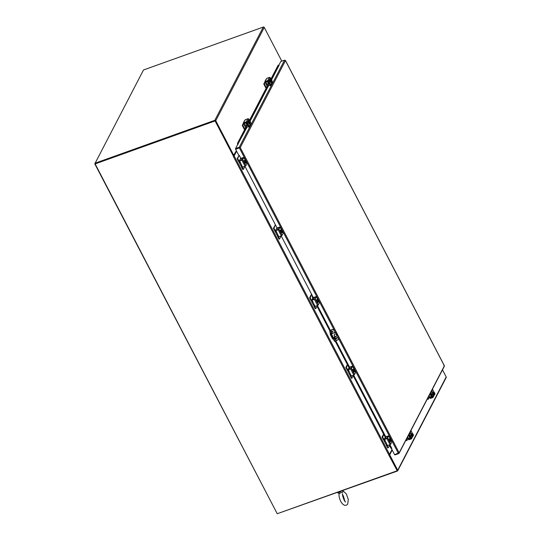 <?xml version="1.0" encoding="UTF-8"?>
<svg xmlns="http://www.w3.org/2000/svg" width="541" height="541" viewBox="0 0 541 541"><rect width="100%" height="100%" fill="white"/><g stroke="black" fill="none" stroke-linecap="round" stroke-linejoin="round"><path stroke-width="0.81" d="M277.154 513.571L94.79 163.842L95.067 163.308M94.79 163.842L143.514 69.965L263.311 27.05A0.724 0.629 27.5 0 1 264.251 27.435L281.807 61.147M236.41 150.797L233.631 156.092M391.968 449.618L389.52 454.325L388.729 454.859L233.36 156.41L234.152 155.869L236.6 151.162M215.088 120.941L233.523 156.349L215.088 120.941L95.135 163.909L277.235 513.734L397.195 470.765L388.729 454.866M397.195 470.765L389.08 454.697M215.21 120.704L95.135 163.909M392.015 449.706L389.25 455.022L397.243 470.514M277.445 513.659L397.398 471.035A0.724 0.629 -152.5 0 0 397.709 470.203L389.716 454.859L392.205 450.071M442.491 369.821L446.197 376.949A0.724 0.629 27.5 0 1 446.21 377.503L397.716 470.765M389.25 455.022L389.716 454.859M236.363 150.709L233.408 155.659L215.291 120.859M233.874 155.49L215.758 120.69A0.724 0.629 -152.5 0 0 214.818 120.305L95.02 163.22M215.054 120.765L95.257 163.673M237.168 158.587L237.729 158.621L237.168 158.587L239.237 155.281L240.88 158.432M241.901 165.871A0.724 0.629 -152.5 0 0 241.847 166.527L243.369 169.353L244.965 166.303L277.107 228.031M281.205 235.903L313.34 297.631M317.439 305.503L330.368 330.335M335.88 340.918L349.574 367.231M353.672 375.102L385.807 436.837M389.905 444.709L391.84 448.421L391.481 448.469M235.524 148.559L235.761 149.018L239.805 147.707L235.646 149.336L240.251 147.544L239.278 147.213L235.524 148.559L246.52 128.055M238.818 155.416L235.646 149.336M279.034 65.42L271.494 80.034M268.025 86.695L249.989 121.387M278.838 65.251L280.786 61.512L284.546 60.166L285.459 60.599L284.945 60.409L285.459 60.599L240.251 147.544L399.096 452.689L394.599 454.67L391.42 448.57M394.829 454.589L394.998 454.913L398.758 453.568L444.026 366.521M444.31 365.743L443.897 365.75L444.31 365.743L285.459 60.599M239.514 147.666L239.278 147.213L284.546 60.166M239.805 147.707L240.251 147.544M239.778 147.713L239.406 147.984L335.488 332.559M398.568 453.209L398.758 453.568L399.096 452.689M339.565 493.527C337.327 493.852 342.379 492.161 342.676 492.411L342.838 490.579M337.422 492.52A3.226 1.001 -27.5 0 0 341.614 491.018M238.067 144.319L238.02 143.23L237.519 143.318L237.567 144.461L238.006 144.386M270.96 79.006L278.155 65.177L278.656 65.089L271.257 79.317M269.242 83.199L249.753 120.677M247.737 124.552L238.02 143.23M268.505 83.727L249.455 120.359M247 125.086L237.519 143.318M278.656 65.089L279.075 65.454M390.873 448.131L391.792 448.333L390.873 448.131L389.222 444.952M312.684 296.367L312.211 296.569L312.529 297.631L313.009 297.422L313.996 299.315M317.256 305.57L330.233 330.51M335.765 341.134L350.23 368.915M353.483 375.17L386.457 438.514M389.716 444.776L391.359 447.928M312.529 297.631L313.496 299.491M316.755 305.746L329.942 331.078M335.379 341.527L349.729 369.09M352.989 375.353L385.963 438.69M313.009 297.422L312.712 296.421M312.556 296.123L312.211 296.569M240.698 158.087L239.156 161.36A0.724 0.629 -152.5 0 0 239.785 161.779M240.407 160.515A0.724 0.629 27.5 0 1 239.812 160.095M237.688 158.398L239.278 155.348M237.729 158.621L239.156 161.36M243.267 169.272L242.747 169.455L243.342 169.353M242.747 169.455L241.401 166.865A1.44 1.251 27.5 0 1 241.455 165.62L241.374 165.756M240.028 162.239A1.44 1.251 27.5 0 1 238.554 161.394L237.208 158.804M241.523 160.116L240.921 158.432M240.873 158.527L243.146 157.999M240.792 165.303A1.44 0.446 -27.5 0 0 240.765 165.519A1.44 0.446 -27.5 0 0 241.245 165.614L241.969 165.972L239.622 160.927M241.009 158.263L243.835 157.404L242.72 159.642L241.928 160.183L245.093 166.256L242.733 167.101L241.969 165.972M241.928 160.183L239.575 161.022M239.961 162.598L239.819 162.875A1.44 0.446 152.5 0 1 239.338 162.78A1.44 0.446 152.5 0 1 239.365 162.564L239.562 162.192M239.71 160.765L242.253 159.723L243.017 157.756M245.093 166.256L245.885 165.722L246.906 163.429M244.708 160.528L245.1 160.508M245.012 160.839L245.431 160.535A1.86 1.616 27.5 0 1 245.458 160.549L246.385 162.334A1.86 1.616 27.5 0 1 246.385 162.361L246.229 162.415M246.283 162.55A1.528 0.473 152.5 0 1 246.087 162.767A1.528 0.913 178.4 0 0 245.898 162.401A1.082 0.413 70.3 0 0 246.29 162.523A1.86 1.616 -152.5 0 0 246.29 162.523L245.357 160.738A1.86 1.616 -152.5 0 0 245.337 160.724L244.945 160.711M246.087 162.354L245.445 161.123M247 163.483L246.392 162.307A1.528 0.473 152.5 0 1 246.392 162.334A1.082 0.413 70.3 0 0 246.398 162.28A1.082 0.413 70.3 0 0 246.324 161.583A1.082 0.413 70.3 0 0 245.851 160.67A1.082 0.413 70.3 0 0 245.81 160.63A1.082 0.413 70.3 0 0 245.458 160.549A1.528 0.473 -27.5 0 0 245.425 160.393A1.528 0.913 -1.6 0 1 245.803 160.63L245.803 160.63A1.873 1.873 0 0 0 245.803 160.63M245.357 160.738A1.082 0.413 70.3 0 0 245.425 161.489A1.082 0.413 70.3 0 0 245.898 162.401A1.528 0.913 178.4 0 0 245.472 162.124L244.633 162.422L245.256 163.064L246.087 162.767M246.196 162.185L245.513 160.751M245.553 160.738L246.29 162.151M245.472 162.124A1.528 1.386 -84.2 0 0 245.141 160.941A1.528 0.473 -27.5 0 0 245.337 160.724M244.633 162.422L244.302 161.238L245.141 160.941M244.302 161.238L245.425 160.393L243.835 157.404M245.289 163.294A1.501 0.575 -109.7 0 1 245.174 163.382A1.501 0.575 -109.7 0 1 244.329 162.625A1.501 0.575 -109.7 0 1 244.167 160.555A1.501 0.575 -109.7 0 1 244.302 160.549M245.648 162.922A1.501 0.575 -109.7 0 1 245.425 163.287A1.501 0.575 -109.7 0 1 244.579 162.537A1.501 0.575 -109.7 0 1 244.417 160.467A1.501 0.575 -109.7 0 1 244.816 160.609M276.931 227.687L275.383 230.96A0.724 0.629 -152.5 0 0 276.018 231.379M276.634 230.114A0.724 0.629 27.5 0 1 276.038 229.702M273.922 227.998L273.401 228.187L273.956 228.221L275.504 224.955M273.401 228.187L275.464 224.873M273.956 228.221L275.383 230.96M281.198 235.91L279.602 238.96L278.98 239.054L279.575 238.953M278.98 239.054L277.634 236.464A1.44 1.251 27.5 0 1 277.689 235.22M276.262 231.846A1.44 1.251 27.5 0 1 274.787 231L273.435 228.41M278.135 235.47A0.724 0.629 -152.5 0 0 278.074 236.133L279.501 238.872M277.749 229.715L277.154 228.031M277.107 228.126L279.379 227.605M277.026 234.902A1.44 0.446 -27.5 0 0 276.999 235.125A1.44 0.446 -27.5 0 0 277.472 235.213L278.202 235.572L275.856 230.534M277.242 227.862L280.069 227.004L278.953 229.242L278.162 229.783L281.327 235.862L278.967 236.701L278.202 235.572M278.162 229.783L275.802 230.628M276.093 232.035L276.052 232.474A1.44 0.446 152.5 0 1 275.572 232.387A1.44 0.446 152.5 0 1 275.599 232.17L275.795 231.791M275.944 230.365L278.487 229.323L279.251 227.355M281.327 235.862L282.111 235.321L283.139 233.029M280.941 230.128L281.334 230.114M281.239 230.446L281.665 230.135A1.86 1.616 27.5 0 1 281.692 230.148L282.463 232.015M283.234 233.083L282.625 231.913A1.528 0.473 152.5 0 1 282.618 231.933A1.528 0.473 152.5 0 1 282.618 231.961A1.86 1.616 27.5 0 1 282.618 231.961A1.082 0.413 70.3 0 0 282.632 231.879A1.082 0.413 70.3 0 0 282.558 231.183A1.082 0.413 70.3 0 0 282.084 230.27A1.082 0.413 70.3 0 0 282.044 230.236A1.082 0.413 70.3 0 0 281.692 230.148M282.321 232.366A1.528 0.913 178.4 0 0 282.132 232.008A1.528 0.913 178.4 0 0 281.705 231.724L280.867 232.028L281.482 232.664L282.321 232.366A1.528 0.473 152.5 0 0 282.517 232.15A1.86 1.616 -152.5 0 0 282.524 232.13L281.591 230.338A1.86 1.616 -152.5 0 0 281.57 230.324L281.171 230.31M282.321 231.961L281.678 230.73M281.665 230.135A1.528 0.473 -27.5 0 0 281.658 229.993A1.528 0.913 -1.6 0 1 282.037 230.229L282.037 230.229A1.873 1.873 0 0 0 282.037 230.229M281.591 230.338A1.082 0.413 70.3 0 0 281.651 231.095A1.082 0.413 70.3 0 0 282.132 232.008A1.082 0.413 70.3 0 0 282.524 232.13M282.429 231.785L281.746 230.351M281.787 230.338L282.524 231.751M281.705 231.724A1.528 1.386 -84.2 0 0 281.374 230.54A1.528 0.473 -27.5 0 0 281.57 230.324M280.867 232.028L280.536 230.838L281.374 230.54M280.536 230.838L281.658 229.993M281.516 232.9A1.501 0.575 -109.7 0 1 281.408 232.982A1.501 0.575 -109.7 0 1 280.563 232.224A1.501 0.575 -109.7 0 1 280.394 230.155A1.501 0.575 -109.7 0 1 280.536 230.155M281.881 232.522A1.501 0.575 -109.7 0 1 281.658 232.894A1.501 0.575 -109.7 0 1 280.813 232.136A1.501 0.575 -109.7 0 1 280.651 230.067A1.501 0.575 -109.7 0 1 281.05 230.216M312.759 298.071L311.616 300.559A0.724 0.629 -152.5 0 0 312.252 300.985M312.867 299.714A0.724 0.629 27.5 0 1 312.272 299.301M310.155 297.597L309.635 297.787L310.189 297.82L311.738 294.554M309.635 297.787L311.278 294.622M310.189 297.82L311.616 300.559M317.026 306.274L315.836 308.559L315.214 308.661L315.809 308.559M315.214 308.661L313.868 306.071A1.44 1.251 27.5 0 1 313.922 304.82L313.841 304.955M312.488 301.445A1.44 1.251 27.5 0 1 311.021 300.6L309.668 298.01M314.362 305.07A0.724 0.629 -152.5 0 0 314.307 305.733L315.734 308.471M313.334 297.726L315.613 297.205M313.259 304.509A1.44 0.446 -27.5 0 0 313.232 304.725A1.44 0.446 -27.5 0 0 313.706 304.813L314.436 305.178L312.083 300.133M313.476 297.462L316.302 296.603L315.18 298.842L314.389 299.383L317.553 305.462L315.2 306.307L314.436 305.178M314.389 299.383L312.035 300.228M312.428 301.797L312.279 302.081A1.44 0.446 152.5 0 1 311.805 301.986A1.44 0.446 152.5 0 1 311.832 301.77L312.029 301.391M312.171 299.964L314.713 298.923L315.484 296.962M317.553 305.462L318.345 304.921L319.373 302.629M317.175 299.728L317.56 299.714M317.472 300.045L317.898 299.741A1.86 1.616 27.5 0 1 317.919 299.755L318.852 301.54A1.86 1.616 27.5 0 1 318.845 301.56L318.696 301.614M318.75 301.75A1.528 0.473 152.5 0 1 318.554 301.966A1.528 0.913 178.4 0 0 318.358 301.608A1.082 0.413 70.3 0 0 318.75 301.729A1.86 1.616 -152.5 0 0 318.75 301.729L317.824 299.944A1.86 1.616 -152.5 0 0 317.797 299.93L317.405 299.917M318.554 301.56L317.912 300.329M319.467 302.683L318.859 301.513A1.528 0.473 152.5 0 1 318.852 301.54A1.082 0.413 70.3 0 0 318.865 301.479A1.082 0.413 70.3 0 0 318.791 300.789A1.082 0.413 70.3 0 0 318.311 299.876A1.082 0.413 70.3 0 0 318.27 299.836A1.082 0.413 70.3 0 0 317.919 299.755A1.528 0.473 -27.5 0 0 317.892 299.599A1.528 0.913 -1.6 0 1 318.27 299.829A1.528 0.913 -1.6 0 1 318.27 299.836A1.873 1.873 0 0 0 318.27 299.829M317.824 299.944A1.082 0.413 70.3 0 0 317.885 300.695A1.082 0.413 70.3 0 0 318.358 301.608A1.528 0.913 178.4 0 0 317.939 301.33L317.1 301.628L317.716 302.263L318.554 301.966M318.656 301.384L317.98 299.951M318.02 299.937L318.757 301.351M317.939 301.33A1.528 1.386 -84.2 0 0 317.608 300.14A1.528 0.473 -27.5 0 0 317.797 299.93M317.1 301.628L316.769 300.444L317.608 300.14M316.769 300.444L317.892 299.599M317.75 302.5A1.501 0.575 -109.7 0 1 317.641 302.581A1.501 0.575 -109.7 0 1 316.796 301.831A1.501 0.575 -109.7 0 1 316.627 299.761A1.501 0.575 -109.7 0 1 316.769 299.755M318.108 302.128A1.501 0.575 -109.7 0 1 317.892 302.493A1.501 0.575 -109.7 0 1 317.046 301.736A1.501 0.575 -109.7 0 1 316.877 299.667A1.501 0.575 -109.7 0 1 317.283 299.815M348.992 367.67L347.849 370.166A0.724 0.629 -152.5 0 0 348.485 370.585M349.101 369.314A0.724 0.629 27.5 0 1 348.505 368.901M346.389 367.204L345.868 367.386L346.423 367.42L347.565 364.938M345.868 367.386L347.356 364.526M346.423 367.42L347.849 370.166M351.447 378.26L352.042 378.159L351.447 378.26L350.095 375.67A1.44 1.251 27.5 0 1 350.155 374.419M353.259 375.873L351.542 378.348M348.722 371.045A1.44 1.251 27.5 0 1 347.248 370.2L345.902 367.61M350.595 374.676A0.724 0.629 -152.5 0 0 350.541 375.332L351.968 378.071M349.567 367.332L351.846 366.805M349.486 374.108A1.44 0.446 -27.5 0 0 349.466 374.325A1.44 0.446 -27.5 0 0 349.939 374.419L350.669 374.778L348.316 369.733M349.702 367.068L352.536 366.203L351.413 368.448L350.622 368.982L353.787 375.062L351.434 375.907L350.669 374.778M350.622 368.982L348.269 369.828M348.661 371.397L348.512 371.681A1.44 0.446 152.5 0 1 348.039 371.586A1.44 0.446 152.5 0 1 348.066 371.369L348.262 370.991M348.404 369.564L350.947 368.529L351.718 366.561M353.787 375.062L354.578 374.521L355.606 372.235M353.401 369.334L353.794 369.314M353.706 369.645L354.132 369.341A1.86 1.616 27.5 0 1 354.152 369.354L355.085 371.14A1.86 1.616 27.5 0 1 355.079 371.167L354.93 371.221M354.788 371.566A1.528 0.913 178.4 0 0 354.592 371.207A1.528 0.913 178.4 0 0 354.172 370.93L353.334 371.227L353.949 371.87L354.788 371.566A1.528 0.473 152.5 0 0 354.984 371.356A1.86 1.616 -152.5 0 0 354.984 371.329L354.057 369.544A1.86 1.616 -152.5 0 0 354.03 369.53L353.638 369.517M354.781 371.16L354.145 369.929M355.701 372.282L355.092 371.112A1.528 0.473 152.5 0 1 355.085 371.14A1.082 0.413 70.3 0 0 355.092 371.079A1.082 0.413 70.3 0 0 355.018 370.389A1.082 0.413 70.3 0 0 354.544 369.476A1.082 0.413 70.3 0 0 354.504 369.435A1.082 0.413 70.3 0 0 354.152 369.354M354.132 369.341A1.528 0.473 -27.5 0 0 354.118 369.199A1.528 0.913 -1.6 0 1 354.504 369.435L354.504 369.435M355.092 371.079A1.873 1.873 0 0 1 355.085 371.14A1.528 0.473 152.5 0 1 355.079 371.167L355.687 372.391M354.057 369.544A1.082 0.413 70.3 0 0 354.118 370.294A1.082 0.413 70.3 0 0 354.592 371.207A1.082 0.413 70.3 0 0 354.984 371.329M354.889 370.984L354.213 369.557M354.254 369.544L354.984 370.95M354.172 370.93A1.528 1.386 -84.2 0 0 353.834 369.746A1.528 0.473 -27.5 0 0 354.03 369.53M353.334 371.227L353.002 370.044L353.834 369.746M353.002 370.044L354.118 369.199M353.983 372.1A1.501 0.575 -109.7 0 1 353.875 372.181A1.501 0.575 -109.7 0 1 353.023 371.43A1.501 0.575 -109.7 0 1 352.86 369.361A1.501 0.575 -109.7 0 1 353.002 369.354M354.341 371.728A1.501 0.575 -109.7 0 1 354.125 372.093A1.501 0.575 -109.7 0 1 353.273 371.336A1.501 0.575 -109.7 0 1 353.111 369.273A1.501 0.575 -109.7 0 1 353.516 369.415M385.226 437.277L384.083 439.765A0.724 0.629 -152.5 0 0 384.719 440.185M385.334 438.92A0.724 0.629 27.5 0 1 384.739 438.501M382.622 436.803L382.095 436.993L382.656 437.027L383.799 434.538M382.095 436.993L383.583 434.125M382.656 437.027L384.083 439.765M389.493 445.48L388.316 447.745L387.681 447.86L388.276 447.759M387.681 447.86L386.328 445.27A1.44 1.251 27.5 0 1 386.389 444.026L386.301 444.161M384.955 440.645A1.44 1.251 27.5 0 1 383.481 439.799L382.135 437.209M386.829 444.276A0.724 0.629 -152.5 0 0 386.774 444.932L388.201 447.678M385.801 436.932L388.073 436.404M385.719 443.708A1.44 0.446 -27.5 0 0 385.692 443.924A1.44 0.446 -27.5 0 0 386.173 444.019L386.896 444.377L384.55 439.333M385.936 436.668L388.769 435.809L387.647 438.048L386.856 438.589L390.02 444.661L387.667 445.507L386.896 444.377M386.856 438.589L384.502 439.427M384.894 441.003L384.746 441.28A1.44 0.446 152.5 0 1 384.272 441.185A1.44 0.446 152.5 0 1 384.293 440.969L384.489 440.597M384.637 439.17L387.18 438.129L387.944 436.161M390.02 444.661L390.812 444.127L391.833 441.835M389.635 438.934L390.027 438.913M389.939 439.245L390.365 438.94A1.86 1.616 27.5 0 1 390.386 438.954L391.319 440.739A1.86 1.616 27.5 0 1 391.312 440.766L391.157 440.82M391.021 441.172A1.528 0.913 178.4 0 0 390.825 440.807A1.528 0.913 178.4 0 0 390.399 440.53L389.567 440.827L390.183 441.47L391.021 441.172A1.528 0.473 152.5 0 0 391.211 440.956A1.86 1.616 -152.5 0 0 391.217 440.929L390.284 439.143A1.86 1.616 -152.5 0 0 390.264 439.13L389.872 439.116M391.015 440.759L390.372 439.529M391.934 441.889L391.319 440.712A1.528 0.473 152.5 0 1 391.319 440.739A1.082 0.413 70.3 0 0 391.326 440.685A1.082 0.413 70.3 0 0 391.251 439.989A1.082 0.413 70.3 0 0 390.778 439.076A1.082 0.413 70.3 0 0 390.737 439.035A1.082 0.413 70.3 0 0 390.386 438.954M390.365 438.94A1.528 0.473 -27.5 0 0 390.352 438.798A1.528 0.913 -1.6 0 1 390.73 439.035A1.528 0.913 -1.6 0 1 390.737 439.035A1.873 1.873 0 0 0 390.73 439.035M390.284 439.143A1.082 0.413 70.3 0 0 390.352 439.894A1.082 0.413 70.3 0 0 390.825 440.807A1.082 0.413 70.3 0 0 391.217 440.929M391.123 440.59L390.446 439.157M390.48 439.143L391.217 440.557M390.399 440.53A1.528 1.386 -84.2 0 0 390.068 439.346A1.528 0.473 -27.5 0 0 390.264 439.13M389.567 440.827L389.236 439.644L390.068 439.346M389.236 439.644L390.352 438.798M390.217 441.699A1.501 0.575 -109.7 0 1 390.102 441.787A1.501 0.575 -109.7 0 1 389.256 441.03A1.501 0.575 -109.7 0 1 389.094 438.961A1.501 0.575 -109.7 0 1 389.229 438.954M390.575 441.328A1.501 0.575 -109.7 0 1 390.352 441.693A1.501 0.575 -109.7 0 1 389.506 440.942A1.501 0.575 -109.7 0 1 389.344 438.873A1.501 0.575 -109.7 0 1 389.743 439.015M247.629 124.342L247.379 124.822L246.189 122.543M244.045 123.287L243.565 123.686L244.83 126.121L247.379 124.822M244.83 126.121L245.607 127.764M242.341 125.519L242.828 125.106L242.341 125.519L244.559 129.779M242.862 125.329L244.87 129.184M242.307 125.296L243.004 123.95A1.44 0.446 152.5 0 1 243.971 123.152M244.762 120.569L245.181 119.764M243.565 123.686L242.828 125.106M410.511 437.236L410.261 437.71L408.996 435.282L409.239 434.802M408.245 435.681L408.597 435.552L409.862 437.98L410.261 437.71M408.996 435.282L408.597 435.552M409.05 434.437L408.367 435.444M406.859 440.36L406.338 440.55L406.954 440.448L406.332 439.353M406.433 440.638L406.933 440.448M406.338 440.55L406.02 439.948M406.974 440.435L407.711 439.008L409.862 437.98M248.725 126.466L246.392 127.581L246.655 128.089M243.497 123.449A1.44 1.251 27.5 0 1 243.741 122.232L245.337 119.744L247.886 118.77L246.243 121.921A0.724 0.629 27.5 0 1 247.183 122.307L249.32 126.411A0.724 0.629 27.5 0 1 249.016 127.243M244.038 123.28L243.89 122.523M243.89 122.766L246.243 121.921M245.059 120.278L244.478 120.812A1.44 1.251 -152.5 0 0 244.282 121.083L243.545 122.503M248.542 126.81L246.77 122.699L244.153 123.274M249.415 124.139L249.212 123.517L249.732 123.341L249.82 124.457L249.09 123.517M249.604 120.643L248.826 119.148A0.724 0.629 -152.5 0 0 247.886 118.77M249.333 126.966L250.977 123.815A0.724 0.629 -152.5 0 0 250.963 123.253L250.456 122.286M249.624 121.82L250.253 121.387A1.86 0.575 152.5 0 1 250.26 121.387L249.78 122.313A1.86 0.575 152.5 0 1 249.759 122.334L249.266 122.509L249.543 121.975M250.016 121.123L250.07 121.022A1.082 0.413 70.3 0 0 249.861 120.765A1.082 0.413 70.3 0 0 249.638 120.643A1.082 0.413 70.3 0 0 249.387 121.116A1.082 0.413 70.3 0 0 249.59 121.955L249.631 120.859L250.016 121.123L249.59 120.88M249.604 121.766L249.922 121.157M249.266 122.509L249.076 122.144L249.57 121.968A1.86 0.575 -27.5 0 0 249.59 121.955M249.78 122.313A1.082 0.413 70.3 0 0 250.213 122.699A1.082 0.413 70.3 0 0 250.449 122.408A1.082 0.413 70.3 0 0 250.456 122.225A1.082 0.413 70.3 0 0 250.26 121.387M250.442 122.435A1.528 1.075 136 0 1 250.436 122.482A1.528 1.075 136 0 1 250.355 122.766L249.834 122.712A1.528 1.332 -152.5 0 0 249.759 122.334M249.57 121.968A1.528 1.332 -152.5 0 0 249.286 121.657A1.528 1.075 -44 0 0 249.387 121.116A1.528 1.075 -44 0 0 249.259 120.657L249.773 120.697M250.355 122.766L249.002 123.01L248.454 121.962L249.286 121.657M249.002 123.01L249.834 122.712M250.165 122.489L250.111 121.522M250.206 121.488L250.213 122.482L249.827 122.219M248.454 121.962L248.42 120.961L249.259 120.657M249.34 123.429A1.501 0.575 -109.7 0 1 249.225 123.51A1.501 0.575 -109.7 0 1 248.272 122.53A1.501 0.575 -109.7 0 1 248.062 120.839A1.501 0.575 -109.7 0 1 248.218 120.69A1.501 0.575 -109.7 0 1 248.353 120.684M249.705 122.996A1.501 0.575 -109.7 0 1 249.475 123.422A1.501 0.575 -109.7 0 1 248.522 122.442A1.501 0.575 -109.7 0 1 248.312 120.744A1.501 0.575 -109.7 0 1 248.468 120.602A1.501 0.575 -109.7 0 1 248.914 120.785M409.246 433.754A0.724 0.629 27.5 0 1 409.436 433.99L411.573 438.095A0.724 0.629 27.5 0 1 411.261 438.927L408.908 439.772L408.529 439.265L408.928 438.318M408.556 439.278L408.908 439.772M408.387 438.514L408.651 439.022A1.44 1.251 27.5 0 1 407.907 438.798M410.971 438.142L408.962 434.295M410.944 434.207L410.463 433.294M408.374 438.494L408.793 438.582M410.944 434.437L410.578 432.786L411.295 433.693M412.56 433.686L411.079 430.832A0.724 0.629 -152.5 0 0 410.883 430.595M410.795 438.494L408.644 439.265M412.587 434.863L413.209 434.43A1.86 0.575 152.5 0 1 413.216 434.43L412.736 435.356A1.86 0.575 152.5 0 1 412.715 435.377L412.039 435.187L412.526 435.011A1.86 0.575 -27.5 0 0 412.546 434.991L412.594 433.896L413.026 434.065A1.082 0.413 70.3 0 0 412.817 433.808A1.082 0.413 70.3 0 0 412.594 433.686L412.736 433.74M412.567 434.808L412.979 434.166M412.228 435.552L412.499 435.018M412.526 435.011A1.528 1.332 -152.5 0 0 412.249 434.7A1.528 1.075 -44 0 0 412.35 434.159A1.082 0.413 70.3 0 0 412.546 434.991M412.736 435.356A1.082 0.413 70.3 0 0 413.168 435.742A1.082 0.413 70.3 0 0 413.405 435.451A1.082 0.413 70.3 0 0 413.419 435.268A1.082 0.413 70.3 0 0 413.216 434.43M413.121 435.532L413.074 434.565M412.884 434.2L412.546 433.923M413.168 434.531L413.175 435.525L412.79 435.262M412.594 433.686A1.082 0.413 70.3 0 0 412.35 434.159A1.528 1.075 -44 0 0 412.222 433.699L412.594 433.686M413.405 435.478A1.528 1.075 136 0 1 413.398 435.525A1.528 1.075 136 0 1 413.317 435.809L412.797 435.755A1.528 1.332 -152.5 0 0 412.715 435.377M412.797 435.755L411.958 436.053L413.317 435.809M411.958 436.053L411.41 434.998L412.249 434.7M411.41 434.998L411.383 434.004L412.222 433.699M412.296 436.472A1.501 0.575 -109.7 0 1 412.188 436.553A1.501 0.575 -109.7 0 1 411.14 435.336A1.501 0.575 -109.7 0 1 411.174 433.733A1.501 0.575 -109.7 0 1 411.316 433.726M412.661 436.039A1.501 0.575 -109.7 0 1 412.587 436.317A1.501 0.575 -109.7 0 1 412.438 436.465A1.501 0.575 -109.7 0 1 411.39 435.248A1.501 0.575 -109.7 0 1 411.424 433.645A1.501 0.575 -109.7 0 1 411.87 433.828M269.134 82.989L268.884 83.463L267.694 81.191M265.55 81.934L265.07 82.333L266.334 84.761L268.884 83.463M266.334 84.761L267.112 86.411M263.846 84.159L264.333 83.754L263.846 84.159L266.064 88.426M264.366 83.977L266.375 87.831M263.812 83.943L264.508 82.597A1.44 0.446 152.5 0 1 265.475 81.792M266.267 79.216L266.686 78.411M265.07 82.333L264.333 83.754M432.016 395.877L431.765 396.357L430.501 393.929L430.744 393.449M429.75 394.321L430.102 394.193L431.366 396.627L431.765 396.357M430.501 393.929L430.102 394.193M430.555 393.077L429.872 394.085M428.364 399.008L427.843 399.197L428.458 399.096L427.836 398M427.938 399.278L428.438 399.096M427.843 399.197L427.525 398.595M428.479 399.075L429.216 397.655L431.366 396.627M270.23 85.106L267.896 86.229L268.16 86.736M265.002 82.097A1.44 1.251 27.5 0 1 265.246 80.879L266.841 78.384L269.391 77.41L267.748 80.568A0.724 0.629 27.5 0 1 268.688 80.954L270.825 85.059A0.724 0.629 27.5 0 1 270.52 85.891M265.543 81.921L265.394 81.17M265.394 81.414L267.748 80.568M266.564 78.925L265.983 79.459A1.44 1.251 -152.5 0 0 265.787 79.73L265.049 81.15M270.047 85.458L268.275 81.339L265.658 81.921M270.919 82.78L270.716 82.164L271.237 81.982L271.325 83.104L270.595 82.164M271.109 79.284L270.331 77.796A0.724 0.629 -152.5 0 0 269.391 77.41M270.838 85.613L272.481 82.455A0.724 0.629 -152.5 0 0 272.468 81.901L271.961 80.927M271.129 80.467L271.758 80.027A1.86 0.575 152.5 0 1 271.765 80.034L271.284 80.961A1.86 0.575 152.5 0 1 271.264 80.974L270.77 81.15L271.048 80.623M271.521 79.764L271.575 79.669A1.082 0.413 70.3 0 0 271.366 79.412A1.082 0.413 70.3 0 0 271.142 79.29A1.082 0.413 70.3 0 0 270.892 79.764A1.082 0.413 70.3 0 0 271.088 80.595L271.136 79.5L271.521 79.764L271.095 79.527M271.109 80.413L271.426 79.797M270.77 81.15L270.581 80.785L271.075 80.609A1.86 0.575 -27.5 0 0 271.088 80.595A1.528 1.332 -152.5 0 0 270.791 80.305A1.528 1.075 -44 0 0 270.892 79.764A1.528 1.075 -44 0 0 270.764 79.304L271.278 79.344M271.284 80.961A1.082 0.413 70.3 0 0 271.717 81.339A1.082 0.413 70.3 0 0 271.954 81.055A1.082 0.413 70.3 0 0 271.961 80.866A1.082 0.413 70.3 0 0 271.765 80.034M271.947 81.082A1.528 1.075 136 0 1 271.94 81.123A1.528 1.075 136 0 1 271.859 81.407L271.339 81.36A1.528 1.332 -152.5 0 0 271.264 80.974M271.859 81.407L270.507 81.657L269.952 80.602L270.791 80.305M270.507 81.657L271.339 81.36M271.67 81.136L271.616 80.163M271.71 80.129L271.717 81.13L271.332 80.866M269.952 80.602L269.925 79.601L270.764 79.304M270.845 82.076A1.501 0.575 -109.7 0 1 270.73 82.158A1.501 0.575 -109.7 0 1 269.776 81.177A1.501 0.575 -109.7 0 1 269.567 79.48A1.501 0.575 -109.7 0 1 269.722 79.338A1.501 0.575 -109.7 0 1 269.858 79.331M271.21 81.644A1.501 0.575 -109.7 0 1 270.98 82.07A1.501 0.575 -109.7 0 1 270.027 81.089A1.501 0.575 -109.7 0 1 269.817 79.392A1.501 0.575 -109.7 0 1 269.973 79.243A1.501 0.575 -109.7 0 1 270.412 79.426M430.751 392.401A0.724 0.629 27.5 0 1 430.94 392.631L433.077 396.736A0.724 0.629 27.5 0 1 432.766 397.567L430.413 398.413L430.034 397.912L430.433 396.966M430.061 397.926L430.413 398.413M429.892 397.162L430.156 397.669A1.44 1.251 27.5 0 1 429.412 397.446M432.475 396.79L430.467 392.942M432.448 392.854L431.968 391.941M429.879 397.135L430.291 397.229M432.448 393.077L432.083 391.434L432.8 392.333M434.065 392.326L432.584 389.479A0.724 0.629 -152.5 0 0 432.387 389.243M432.3 397.141L430.149 397.906M434.085 393.51L434.714 393.07A1.86 0.575 152.5 0 1 434.721 393.077L434.24 394.004A1.86 0.575 152.5 0 1 434.22 394.017L433.537 393.828L434.031 393.652A1.86 0.575 -27.5 0 0 434.051 393.638L434.098 392.543L434.531 392.712A1.082 0.413 70.3 0 0 434.322 392.455A1.082 0.413 70.3 0 0 434.098 392.333L434.24 392.387M434.071 393.456L434.484 392.807M433.733 394.193L434.004 393.665M434.031 393.652A1.528 1.332 -152.5 0 0 433.754 393.348A1.528 1.075 -44 0 0 433.855 392.807A1.082 0.413 70.3 0 0 434.051 393.638M434.24 394.004A1.082 0.413 70.3 0 0 434.673 394.382A1.082 0.413 70.3 0 0 434.91 394.098A1.082 0.413 70.3 0 0 434.923 393.909A1.082 0.413 70.3 0 0 434.721 393.077M434.626 394.179L434.579 393.206M434.389 392.84L434.051 392.57M434.673 393.172L434.68 394.173L434.295 393.909M434.098 392.333A1.082 0.413 70.3 0 0 433.855 392.807A1.528 1.075 -44 0 0 433.726 392.347L434.098 392.333M434.91 394.125A1.528 1.075 136 0 1 434.903 394.166A1.528 1.075 136 0 1 434.822 394.45L434.301 394.403A1.528 1.332 -152.5 0 0 434.22 394.017M434.301 394.403L433.463 394.7L433.983 394.754L434.822 394.45M433.463 394.7L432.915 393.645L433.754 393.348M432.915 393.645L432.888 392.644L433.726 392.347M433.801 395.119A1.501 0.575 -109.7 0 1 433.693 395.2A1.501 0.575 -109.7 0 1 432.644 393.983A1.501 0.575 -109.7 0 1 432.678 392.381A1.501 0.575 -109.7 0 1 432.82 392.374M434.166 394.687A1.501 0.575 -109.7 0 1 434.092 394.964A1.501 0.575 -109.7 0 1 433.943 395.113A1.501 0.575 -109.7 0 1 432.895 393.895A1.501 0.575 -109.7 0 1 432.928 392.286A1.501 0.575 -109.7 0 1 433.375 392.468M332.559 331.342L333.121 331.39L332.559 331.342M336.353 338.389L336.915 338.686M332.262 329.645A1.44 1.251 27.5 0 1 334.149 330.416L334.25 330.226A1.44 1.251 -152.5 0 0 332.363 329.462L329.915 331.133L330.253 330.47L332.363 329.462M338.335 339.335A1.44 1.251 -152.5 0 0 338.362 338.132L337.74 336.928M336.942 335.406L336.374 334.311M335.454 332.553L334.25 330.226M338.362 338.132L338.267 338.314A1.44 1.251 27.5 0 1 337.645 339.985L336.387 340.431L335.251 338.247M335.515 341.472A1.44 0.555 -109.7 0 1 334.703 340.749L334.331 340.884A1.44 0.555 70.3 0 0 335.143 341.608L335.515 341.472A1.44 0.555 -109.7 0 0 335.663 341.33L336.387 340.431M334.703 340.749L330.592 332.843A1.44 0.555 -109.7 0 1 330.281 330.997M334.331 340.884L330.22 332.979L330.592 332.843M334.595 338.483A0.899 0.345 -109.7 0 1 334.507 339.214A0.899 0.345 -109.7 0 1 333.993 338.761L331.626 334.203A0.899 0.345 -109.7 0 1 331.525 332.958A0.899 0.345 -109.7 0 1 332.032 333.418L332.059 333.466M329.915 331.133A1.44 0.555 70.3 0 0 330.22 332.979M338.267 338.314L337.625 337.097M336.901 335.704L336.083 334.128M335.251 332.526L334.149 330.416M331.687 333.601L331.66 333.547A0.899 0.345 70.3 0 0 331.39 333.182M334.264 339.133A0.899 0.345 70.3 0 0 334.223 338.612M330.788 334.074L330.138 334.155L330.463 333.445M332.681 338.909L333.317 338.937M331.43 333.696L334.372 332.641L331.471 333.831M336.171 336.475A1.44 1.251 27.5 0 1 334.257 334.595A1.44 1.251 27.5 0 1 336.82 335.92A1.44 1.251 27.5 0 1 336.171 336.475M334.406 337.016A0.453 0.392 27.5 0 1 335.007 337.598A0.453 0.392 27.5 0 1 334.203 337.185A0.453 0.392 27.5 0 1 334.406 337.016M333.966 338.707L336.806 337.692A2.164 1.88 27.5 0 0 337.773 336.867L337.868 336.678A2.164 1.88 -152.5 0 0 337.834 335.007L337.199 333.79A2.164 1.88 -152.5 0 0 334.372 332.641M337.834 335.007L337.733 335.19A2.164 1.88 27.5 0 1 337.773 336.867M337.733 335.19L337.199 333.79M334.27 332.83A2.164 1.88 27.5 0 1 337.104 333.98M334.27 337.097A0.453 0.392 -152.5 0 0 335.041 337.503M334.311 334.5A1.44 1.251 -152.5 0 0 336.86 335.826M234.152 155.869L389.52 454.325M397.709 470.203L446.197 376.949M264.251 27.435L215.758 120.69M214.818 120.305L263.311 27.05M398.359 453.324L337.753 336.901M336.942 335.346L336.421 334.352M312.644 296.285L312.231 296.461M241.847 166.527L242.05 166.128M245.885 165.722L242.72 159.642M243.829 157.512L245.344 160.42M246.358 162.368L246.987 163.592M278.074 236.133L278.284 235.734M282.111 235.321L278.953 229.242M280.055 227.112L281.577 230.026M282.585 231.967L283.22 233.191M314.307 305.733L314.517 305.334M318.345 304.921L315.18 298.842M316.289 296.711L317.804 299.626M318.818 301.574L319.454 302.791M350.541 375.332L350.751 374.933M354.578 374.521L351.413 368.448M352.522 366.311L354.037 369.226M386.774 444.932L386.977 444.533M390.812 444.127L387.647 438.048M388.756 435.918L390.271 438.825M391.285 440.773L391.921 441.997M245.742 122.706L246.98 125.093M245.621 125.58L244.376 123.192M407.109 437.852L407.711 439.008M408.502 438.467L407.643 436.824M247.183 122.307L248.826 119.148M250.963 123.253L249.32 126.411M412.418 436.472L411.573 438.095M409.436 433.99L411.079 430.832M411.038 433.199L410.518 433.382M267.247 81.353L268.485 83.733M267.126 84.22L265.881 81.84M428.614 396.499L429.216 397.655M430.007 397.114L429.148 395.471M268.688 80.954L270.331 77.796M272.468 81.901L270.825 85.059M433.923 395.119L433.077 396.736M430.94 392.631L432.584 389.479M432.543 391.84L432.022 392.029M332.559 331.099L333.121 331.39M330.612 330.368L332.201 333.418M334.798 338.409L335.988 340.702M334.906 337.584L334.595 336.989M332.654 333.256L331.004 330.098M332.032 333.418L331.66 333.547M333.148 339.004L330.612 334.135M444.33 365.662L285.459 60.464M399.096 453.27L444.337 366.271M339.106 493.473C338.51 496.361 340.445 503.624 344.563 505.28L346.355 505.24L347.714 504.158L348.296 499.397L346.294 493.886L342.832 490.66M342.331 494.068L342.71 493.791C341.642 494.19 344.536 502.244 345.598 501.859L345.131 501.886M342.581 494.765L343.393 496.002L344.881 501.189M339.092 493.554L337.395 492.526M243.369 169.353L242.848 169.543M240.765 165.519L239.338 162.78M279.602 238.96L279.082 239.142M275.464 224.86L275.065 225.009M276.999 235.125L275.572 232.387M281.631 230.006L280.069 227.004M315.836 308.559L315.308 308.749M313.232 304.725L311.805 301.986M317.865 299.606L316.302 296.603M349.466 374.325L348.039 371.586M354.098 369.205L352.536 366.203M388.296 447.759L387.775 447.948M385.692 443.924L384.272 441.185M390.332 438.805L388.769 435.809M246.588 122.523L247.44 123.977M247.136 123.395L246.919 122.983M408.793 439.772L408.529 439.265M413.006 435.918L411.586 438.65M409.442 435.18L409.05 435.322M410.044 436.499L409.693 436.621M409.618 435.519L410.308 436.844M268.093 81.17L268.945 82.624M268.64 82.043L268.424 81.63M430.298 398.419L430.034 397.912M434.511 394.565L433.091 397.297M430.947 393.828L430.548 393.97M431.542 395.14L431.197 395.268M431.116 394.166L431.813 395.491M332.668 339.018L330.138 334.155"/></g></svg>
